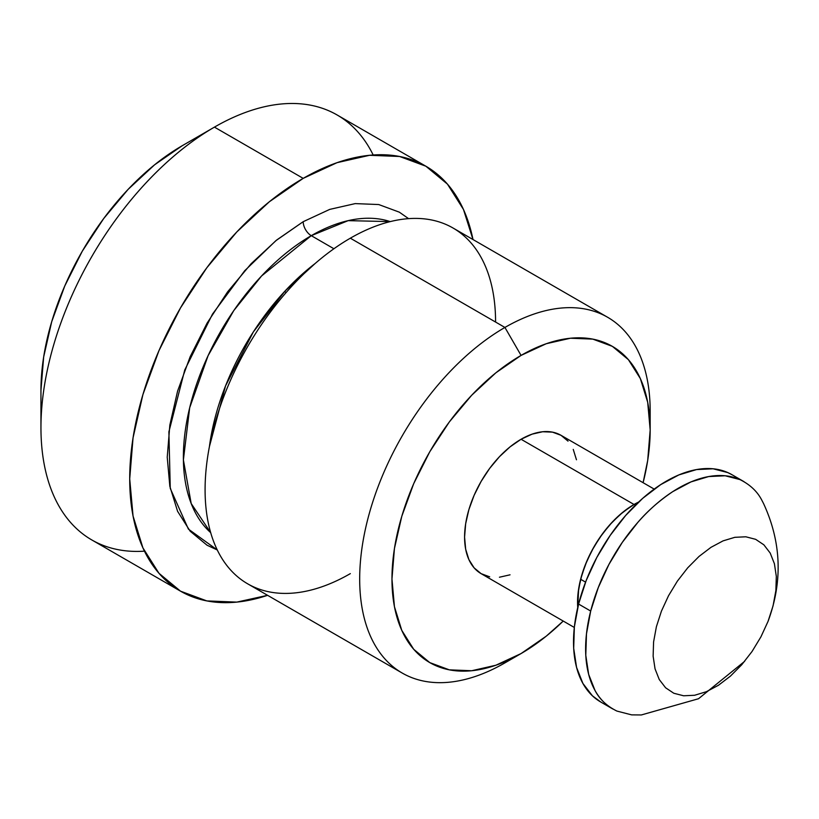 <?xml version="1.0" encoding="UTF-8"?>
<svg xmlns="http://www.w3.org/2000/svg" width="819" height="819" viewBox="0 0 819 819"><rect width="100%" height="100%" fill="white"/><g stroke="black" fill="none" stroke-linecap="round" stroke-linejoin="round"><path stroke-width="1.23" d="M303.194 221.693L275.87 240.684L244.717 270.72L212.5 314.087L184.766 369.942L168.888 431.838L170.26 488.411L188.401 529.105L217.281 549.979L207.053 545.219L190.151 531.193L177.58 511.302L169.84 486.312L167.23 457.197L169.84 425.061L177.58 391.134L190.151 356.736L207.053 323.188L227.662 291.769L251.167 263.687L276.668 240.028L303.194 221.693A11.415 6.593 -120 0 0 311.271 235.667L333.917 248.751L311.271 235.667A180.876 104.422 120 0 1 390.264 221.601L348.167 220.649L311.271 235.667A11.415 6.593 60 0 1 303.194 221.693L329.719 209.398L355.231 203.603L378.736 204.545L399.344 212.172L408.579 218.642M144.451 551.156A245.352 141.656 -60 0 1 40.95 427.61A245.352 141.656 -60 0 1 214.435 127.129A245.352 141.656 -60 0 1 214.435 127.119A245.352 141.656 120 0 0 54.156 343.325A245.352 141.656 120 0 0 91.769 539.926L180.528 591.175A245.352 141.656 -60 0 1 142.915 394.574A245.352 141.656 -60 0 1 303.194 178.368L214.435 127.119A245.352 141.656 -60 0 1 373.177 154.986M267.588 595.321A245.352 141.656 -60 0 1 180.528 591.175L206.818 600.911L236.804 602.108L267.588 595.321M214.435 127.129L182.156 145.762A199.703 115.295 120 0 0 40.95 390.346L43.663 356.961L51.699 321.734L64.752 286.015L82.309 251.167L103.706 218.53L128.122 189.373L154.607 164.793L182.156 145.762L214.435 127.129M311.271 235.667A180.876 104.422 120 0 0 196.243 385.196A180.876 104.422 120 0 0 210.688 532.647L191.185 503.521L183.395 459.93L189.67 407.78L208.098 355.641L233.763 310.616L261.568 275.972L311.271 235.667M209.418 446.601A180.876 104.422 -60 0 1 315.11 263.534L285.053 291.021L253.337 331.941L225.532 385.923L209.418 446.601M350.327 573.628A205.405 118.591 -60 0 1 205.088 489.762A205.405 118.591 -60 0 1 350.327 238.196A205.405 118.591 120 0 0 216.144 419.205A205.405 118.591 120 0 0 247.625 583.793L402.221 673.054A205.405 118.591 -60 0 1 370.741 508.456A205.405 118.591 -60 0 1 504.924 327.446L350.327 238.196L504.924 327.446A205.405 118.591 120 0 0 359.684 579.023A205.405 118.591 120 0 0 504.924 662.878A205.405 118.591 -60 0 1 402.221 673.054M504.924 662.878L521.068 653.562A182.586 105.416 -60 0 1 391.963 579.023A182.586 105.416 -60 0 1 521.068 355.405L504.924 327.446L521.068 355.405L495.874 372.809L471.662 395.27L449.334 421.939L429.77 451.771L413.718 483.63L401.791 516.298L394.441 548.505L391.963 579.023L394.441 606.674L401.791 630.395L413.718 649.283L429.77 662.602L449.334 669.85L471.662 670.741L495.874 665.233L521.068 653.562L546.253 636.158L563.216 621.058A182.586 105.416 -60 0 1 521.068 653.562L504.934 662.878M577.733 607.514L578.071 593.191L580.63 579.268L585.575 582.125L580.63 579.268A79.883 46.12 120 0 0 577.733 607.514A79.883 46.12 -60 0 1 634.029 504.484L521.068 439.26A79.883 46.12 120 0 0 468.877 509.653A79.883 46.12 120 0 0 481.122 573.658L474.099 567.833L468.877 559.572L465.663 549.191L464.578 537.09L465.663 523.74L468.877 509.653L474.099 495.362L481.122 481.418L489.68 468.366L499.447 456.705L510.042 446.877L521.068 439.26L634.029 504.484L623.013 512.09L612.417 521.928L602.651 533.589L594.092 546.642L587.069 560.585L581.848 574.866L578.634 588.963L577.733 607.524M638.636 502.037L634.029 504.484A79.883 46.12 -60 0 1 638.636 502.037A79.883 46.12 120 0 0 580.63 579.268L585.257 564.977L591.748 550.88L599.866 537.489L609.295 525.348L619.676 514.905L630.61 506.572L638.636 502.037M654.186 489.097L561.005 435.298A79.883 46.12 120 0 0 521.068 439.26L532.084 434.152L542.68 431.746L552.446 432.135L561.005 435.298L568.028 441.134M643.099 482.698L647.696 460.462L650.173 429.944L647.696 402.293L640.345 378.562L628.408 359.674L612.356 346.355L592.792 339.117L570.474 338.227L546.253 343.724L521.068 355.405A182.586 105.416 -60 0 1 650.173 429.944A182.586 105.416 -60 0 1 643.099 482.698M510.042 574.815L499.447 577.221M489.68 576.832L481.122 573.658L574.314 627.456M573.249 449.396L576.463 459.776M650.173 429.944L650.173 411.302A205.405 118.591 120 0 0 504.924 327.446A205.405 118.591 -60 0 1 607.626 317.27A205.405 118.591 -60 0 1 649.938 421.027M607.626 317.27L453.04 228.02A205.405 118.591 120 0 0 350.327 238.196A205.405 118.591 -60 0 1 495.577 322.051M285.411 292.066L284.828 291.257M425.87 166.216L337.111 114.967A245.352 141.656 120 0 0 214.435 127.119L303.194 178.368A245.352 141.656 -60 0 1 425.87 166.216A245.352 141.656 -60 0 1 472.993 239.537L463.482 209.5L447.45 184.121L425.87 166.216L399.58 156.48L369.584 155.293L337.039 162.674L303.194 178.368L269.349 201.761L236.804 231.951L206.818 267.772L180.528 307.872L158.947 350.686L142.915 394.574L133.047 437.848L129.709 478.859L133.047 516.011L142.915 547.891L158.947 573.269L180.528 591.175M768.017 621.447L760.923 636.854L752.057 651.474L741.748 664.741L730.405 676.146L718.468 685.257L706.377 691.707L694.604 695.27L683.619 695.781L673.812 693.253L665.591 687.765L659.254 679.524L655.046 668.857L653.132 656.173L653.582 641.942L656.388 626.74L661.435 611.128L668.529 595.72L677.395 581.101L687.704 567.833L699.037 556.429L710.984 547.327L723.075 540.868L734.838 537.315L745.833 536.793L755.64 539.322L763.861 544.819L770.198 553.05L774.405 563.718L776.32 576.412L775.869 590.632L773.064 605.835L768.017 621.447L760.923 636.854L752.057 651.474L741.748 664.741L730.405 676.146L718.468 685.257L706.377 691.707L694.604 695.27L683.619 695.781L673.812 693.253L665.591 687.765L659.254 679.524L655.046 668.857L653.132 656.173L653.582 641.942L656.388 626.74L661.435 611.128L668.529 595.72L677.395 581.101L687.704 567.833L699.037 556.429L710.984 547.327L723.075 540.868L734.838 537.315L745.833 536.793L755.64 539.322L763.861 544.819L770.198 553.05L774.405 563.718L776.32 576.412L775.869 590.632L773.064 605.835L768.171 621.058C782.882 581.111 781.316 541.881 763.482 503.398L761.834 500.235C757.34 491.472 750.04 484.592 739.936 479.586L725.194 475.778L708.66 476.566L690.97 481.91L672.788 491.615C659.049 500.89 647.379 511.169 637.776 522.461L622.276 542.413L608.947 564.393L598.279 587.571L590.683 611.046A131.235 75.768 -60 0 1 744.031 481.674L731.93 474.682A131.235 75.768 120 0 0 578.583 604.053A131.235 75.768 120 0 0 600.696 701.985L612.796 708.978A131.235 75.768 -60 0 1 590.683 611.046L578.583 604.053L590.683 611.046L586.476 633.906L585.79 655.292L588.666 674.375L594.993 690.417C599.488 699.18 606.787 706.06 616.891 711.066L631.633 714.874L641.328 714.956L698.515 698.74L744.645 661.332M600.951 702.139L592.424 695.812L582.893 683.425L576.566 667.383L573.689 648.31L574.365 626.924L578.583 604.053L586.169 580.579L596.836 557.411L610.175 535.421L625.665 515.468L642.72 498.321L660.687 484.633L678.869 474.918L696.559 469.574L713.093 468.785L727.825 472.604L732.206 474.846M40.95 427.61L40.95 390.346"/></g></svg>
